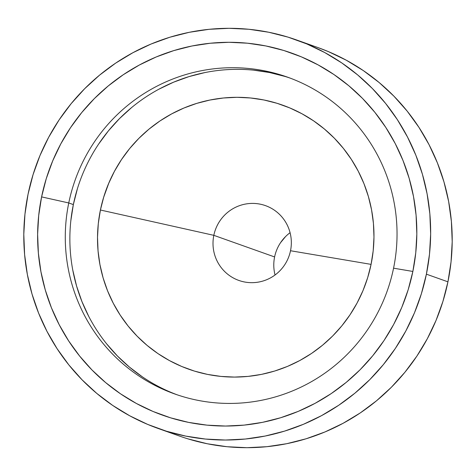 <?xml version="1.0" encoding="UTF-8"?>
<svg xmlns="http://www.w3.org/2000/svg" width="476" height="476" viewBox="0 0 476 476"><rect width="100%" height="100%" fill="white"/><g stroke="black" fill="none" stroke-linecap="round" stroke-linejoin="round"><path stroke-width="0.71" d="M393.563 268.184A168.147 165.594 -70.4 0 0 264.959 70.906A168.147 165.594 -70.4 0 0 68.758 202.954L41.59 196.891A192.203 189.281 109.6 0 1 265.864 45.952A192.203 189.281 109.6 0 1 412.859 271.451L393.563 268.184A168.147 165.594 109.6 0 1 174.841 394.003A168.147 165.594 109.6 0 1 68.758 202.954A168.147 165.594 109.6 0 1 287.48 77.136A168.147 165.594 109.6 0 1 393.563 268.184L412.859 271.451A192.203 189.281 109.6 0 1 188.591 422.39A192.203 189.281 109.6 0 1 41.59 196.891L68.758 202.954L73.346 204.585L68.758 202.954A168.147 165.594 -70.4 0 0 197.361 400.233A168.147 165.594 -70.4 0 0 393.563 268.184M289.765 77.969A168.147 165.594 -70.4 0 0 73.346 204.585L70.811 220.882M290.515 250.739A39.698 39.097 -70.4 0 0 260.152 204.156A39.698 39.097 -70.4 0 0 213.825 235.334L100.412 210.017A140.123 137.992 109.6 0 1 263.912 99.978A140.123 137.992 109.6 0 1 371.078 264.376L290.515 250.739A39.698 39.097 109.6 0 1 238.875 280.447A39.698 39.097 109.6 0 1 213.825 235.334A39.698 39.097 109.6 0 1 265.471 205.632A39.698 39.097 109.6 0 1 290.515 250.739L371.078 264.376A140.123 137.992 109.6 0 1 207.578 374.416A140.123 137.992 109.6 0 1 100.412 210.017L213.825 235.334L274.604 256.945L213.825 235.334A39.698 39.097 -70.4 0 0 244.194 281.917A39.698 39.097 -70.4 0 0 290.515 250.739M290.08 232.693A39.698 39.097 -70.4 0 0 274.604 256.945A39.698 39.097 -70.4 0 0 275.045 274.985M158.157 428.471L179.702 436.129A206.215 203.079 -70.4 0 0 447.94 281.828L426.395 274.17A206.215 203.079 109.6 0 1 158.157 428.471A206.215 203.079 109.6 0 1 28.06 194.172A206.215 203.079 109.6 0 1 296.298 39.871A206.215 203.079 109.6 0 1 426.395 274.17L447.94 281.828A206.215 203.079 -70.4 0 0 317.843 47.529L296.298 39.871M317.617 47.445L328.285 51.575L346.254 60.196L363.289 70.567L379.217 82.592L393.89 96.146L407.164 111.104L418.916 127.318L429.031 144.639L437.402 162.893L443.965 181.909L448.642 201.503L451.397 221.483L452.2 241.665L451.046 261.842L447.94 281.828L442.918 301.427L436.028 320.455L427.329 338.728L416.916 356.066L404.88 372.297L391.343 387.28L376.433 400.857L360.296 412.906L343.077 423.307L324.959 431.958L306.104 438.783L286.695 443.703L266.923 446.684L246.973 447.696L227.04 446.72L207.322 443.769L187.996 438.878M102.983 199.539A154.135 151.796 109.6 0 1 108.998 182.611L103.661 197.284M285.505 236.643L280.578 242.653M72.774 270.082L76.588 286.058L81.937 301.564L88.768 316.451M106.594 343.797L117.417 355.988L129.383 367.044L142.372 376.843M285.303 76.523L269.547 72.536L253.464 70.133M204.823 72.59L189.002 76.606L173.627 82.169L158.847 89.22M131.65 107.528L119.494 118.601L108.457 130.811L98.639 144.055M77.439 188.603L73.346 204.585A168.147 165.594 -70.4 0 0 177.143 394.8M100.412 210.017L103.822 196.701L108.51 183.772L114.418 171.36L121.493 159.579L129.668 148.542L138.867 138.367L149 129.139L159.966 120.952L171.663 113.883L183.98 108.004L196.79 103.369L209.981 100.025L223.417 97.996L236.971 97.312L250.513 97.979L263.912 99.978L277.044 103.304L289.777 107.921L301.986 113.776L313.559 120.827L324.382 128.996L334.354 138.207L343.375 148.369L351.359 159.389L358.232 171.158L363.92 183.563L368.376 196.487L371.56 209.797L373.428 223.375L373.975 237.084L373.19 250.798L371.078 264.376L367.668 277.698L362.986 290.628L357.077 303.039L349.997 314.82L341.822 325.852L332.623 336.032L322.49 345.261L311.524 353.448L299.826 360.51L287.516 366.395L274.7 371.03L261.514 374.374L248.079 376.397L234.525 377.081L220.977 376.421L207.578 374.416L194.452 371.096L181.719 366.478L169.504 360.618L157.931 353.573L147.108 345.403L137.136 336.193L128.115 326.03L120.13 315.011L113.264 303.242L107.57 290.836L103.114 277.913L99.936 264.602L98.062 251.025L97.515 237.31L98.3 223.601L100.412 210.017M28.06 194.172L24.954 214.158L23.8 234.335L24.603 254.517L27.358 274.497L32.035 294.091L38.598 313.107L46.969 331.361L57.084 348.682L68.836 364.896L82.11 379.854L96.783 393.408L112.711 405.433L129.746 415.804L147.715 424.425L166.451 431.22L185.777 436.111L205.495 439.056L225.428 440.032L245.372 439.027L265.15 436.046L284.559 431.119L303.414 424.3L321.532 415.649L338.745 405.249L354.888 393.2L369.798 379.622L383.335 364.64L395.372 348.402L405.784 331.07L414.483 312.797L421.373 293.769L426.395 274.17L429.501 254.184L430.655 234.002L429.852 213.825L427.097 193.845L422.42 174.252L415.857 155.235L407.48 136.981L397.371 119.66L385.62 103.441L372.345 88.482L357.672 74.928L341.744 62.909L324.709 52.538L306.74 43.911L288.004 37.122L268.678 32.231L248.96 29.28L229.027 28.304L209.077 29.316L189.305 32.297L169.896 37.217L151.041 44.042L132.923 52.693L115.704 63.094L99.567 75.143L84.657 88.72L71.12 103.703L59.083 119.934L48.671 137.272L39.972 155.545L33.082 174.573L28.06 194.172M41.59 196.891L46.273 178.619L52.699 160.888L60.803 143.859L70.507 127.699L81.723 112.568L94.343 98.603L108.242 85.948L123.284 74.72L139.331 65.028L156.217 56.959L173.794 50.605L191.882 46.011L210.315 43.233L228.902 42.293L247.484 43.203L265.864 45.952L283.875 50.51L301.338 56.84L318.087 64.879L333.962 74.548L348.807 85.751L362.486 98.383L374.856 112.324L385.81 127.443L395.235 143.585L403.041 160.602L409.152 178.321L413.513 196.588L416.083 215.211L416.833 234.013L415.756 252.821L412.859 271.451L408.182 289.723L401.756 307.454L393.652 324.483L383.948 340.643L372.726 355.774L360.112 369.739L346.213 382.395L331.171 393.622L315.124 403.315L298.238 411.383L280.661 417.738L262.573 422.331L244.14 425.11L225.547 426.044L206.971 425.139L188.591 422.39L170.581 417.827L153.117 411.502L136.368 403.464L120.493 393.795L105.648 382.591L91.969 369.959L79.599 356.012L68.645 340.899L59.22 324.757L51.414 307.74L45.297 290.015L40.936 271.754L38.372 253.131L37.622 234.323L38.699 215.515L41.59 196.891"/></g></svg>
